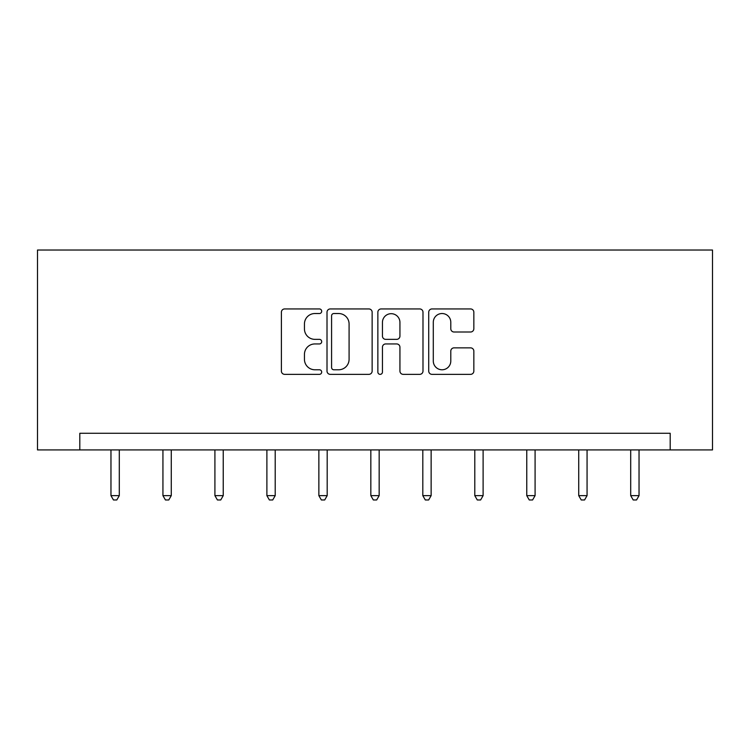 <?xml version="1.0" encoding="UTF-8"?>
<svg xmlns="http://www.w3.org/2000/svg" width="750" height="750" viewBox="0 0 750 750"><rect width="100%" height="100%" fill="white"/><g stroke="black" fill="none" stroke-linecap="round" stroke-linejoin="round"><path stroke-width="1.12" d="M321.694 311.241A2.288 2.288 0 0 0 319.406 308.944L284.662 308.944A3.272 3.272 0 0 0 281.391 312.216L281.391 371.081A3.272 3.272 0 0 0 284.662 374.353L319.406 374.353A2.288 2.288 0 0 0 321.694 372.066A2.288 2.288 0 0 0 319.406 369.778L314.906 369.778A10.463 10.463 0 0 1 304.444 359.306L304.444 354.403A10.463 10.463 0 0 1 314.906 343.941L319.406 343.941A2.288 2.288 0 0 0 321.694 341.653A2.288 2.288 0 0 0 319.406 339.356L314.906 339.356A10.463 10.463 0 0 1 304.444 328.894L304.444 323.991A10.463 10.463 0 0 1 314.906 313.528L319.406 313.528A2.288 2.288 0 0 0 321.694 311.241M470.578 332.006A3.272 3.272 0 0 0 473.841 328.734L473.841 312.216A3.272 3.272 0 0 0 470.578 308.944L431.981 308.944A3.272 3.272 0 0 0 428.719 312.216L428.719 371.081A3.272 3.272 0 0 0 431.981 374.353L470.578 374.353A3.272 3.272 0 0 0 473.841 371.081L473.841 351.131A3.272 3.272 0 0 0 470.578 347.859L454.059 347.859A3.272 3.272 0 0 0 450.787 351.131L450.787 361.022A8.747 8.747 0 0 1 442.041 369.778A8.747 8.747 0 0 1 433.294 361.022L433.294 322.275A8.747 8.747 0 0 1 442.041 313.528A8.747 8.747 0 0 1 450.787 322.275L450.787 328.734A3.272 3.272 0 0 0 454.059 332.006L470.578 332.006M670.191 449.925L712.5 449.925L712.5 250.031L37.5 250.031L37.5 449.925L670.191 449.925L670.191 433.275L79.809 433.275L79.809 449.925M372.141 312.216A3.272 3.272 0 0 0 368.869 308.944L330.281 308.944A3.272 3.272 0 0 0 327.009 312.216L327.009 371.081A3.272 3.272 0 0 0 330.281 374.353L368.869 374.353A3.272 3.272 0 0 0 372.141 371.081L372.141 312.216M381.131 308.944L419.719 308.944A3.272 3.272 0 0 1 422.991 312.216L422.991 371.081A3.272 3.272 0 0 1 419.719 374.353L403.209 374.353A3.272 3.272 0 0 1 399.938 371.081L399.938 347.213A3.272 3.272 0 0 0 396.666 343.941L385.706 343.941A3.272 3.272 0 0 0 382.444 347.213L382.444 372.066A2.288 2.288 0 0 1 380.147 374.353A2.288 2.288 0 0 1 377.859 372.066L377.859 312.216A3.272 3.272 0 0 1 381.131 308.944M333.872 313.528A2.288 2.288 0 0 0 331.584 315.816L331.584 367.481A2.288 2.288 0 0 0 333.872 369.778L338.616 369.778A10.463 10.463 0 0 0 349.088 359.306L349.088 323.991A10.463 10.463 0 0 0 338.616 313.528L333.872 313.528M399.938 322.434A8.747 8.747 0 0 0 391.191 313.688A8.747 8.747 0 0 0 382.444 322.434L382.444 336.094A3.272 3.272 0 0 0 385.706 339.356L396.666 339.356A3.272 3.272 0 0 0 399.938 336.094L399.938 322.434M110.963 449.925L110.963 495.637L119.297 495.637L119.297 449.925M119.297 495.637L116.794 499.969L113.466 499.969L110.963 495.637M162.938 449.925L162.938 495.637L171.272 495.637L171.272 449.925M171.272 495.637L168.769 499.969L165.441 499.969L162.938 495.637M214.913 449.925L214.913 495.637L223.238 495.637L223.238 449.925M223.238 495.637L220.744 499.969L217.416 499.969L214.913 495.637M266.887 449.925L266.887 495.637L275.212 495.637L275.212 449.925M275.212 495.637L272.719 499.969L269.381 499.969L266.887 495.637M318.863 449.925L318.863 495.637L327.188 495.637L327.188 449.925M327.188 495.637L324.694 499.969L321.356 499.969L318.863 495.637M370.837 449.925L370.837 495.637L379.163 495.637L379.163 449.925M379.163 495.637L376.669 499.969L373.331 499.969L370.837 495.637M422.812 449.925L422.812 495.637L431.137 495.637L431.137 449.925M431.137 495.637L428.644 499.969L425.306 499.969L422.812 495.637M474.788 449.925L474.788 495.637L483.113 495.637L483.113 449.925M483.113 495.637L480.619 499.969L477.281 499.969L474.788 495.637M526.763 449.925L526.763 495.637L535.087 495.637L535.087 449.925M535.087 495.637L532.584 499.969L529.256 499.969L526.763 495.637M578.728 449.925L578.728 495.637L587.062 495.637L587.062 449.925M587.062 495.637L584.559 499.969L581.231 499.969L578.728 495.637M630.703 449.925L630.703 495.637L639.038 495.637L639.038 449.925M639.038 495.637L636.534 499.969L633.206 499.969L630.703 495.637"/></g></svg>
